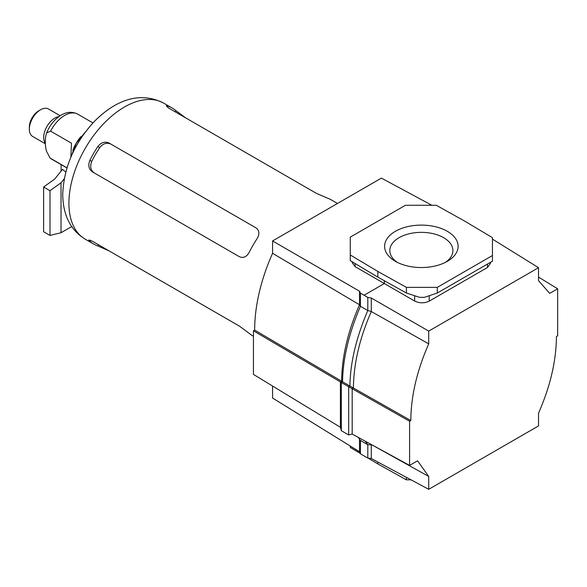 <?xml version="1.0" encoding="UTF-8"?>
<svg xmlns="http://www.w3.org/2000/svg" width="587" height="587" viewBox="0 0 587 587"><rect width="100%" height="100%" fill="white"/><g stroke="black" fill="none" stroke-linecap="round" stroke-linejoin="round"><path stroke-width="0.88" d="M89.848 160.368A78.519 45.331 -60 0 1 97.824 146.559C101.14 142.421 104.86 141.232 108.969 142.993L256.049 227.903C259.41 230.449 259.777 233.993 257.157 238.549A78.519 45.331 120 0 0 249.182 252.359C246.562 256.908 243.304 258.361 239.408 256.724L92.335 171.815C88.754 169.144 87.925 165.329 89.848 160.368L91.711 161.447C89.804 166.4 90.64 170.223 94.236 172.908M337.481 203.469L331.486 200.006A78.519 45.331 120 0 0 327.297 198.054L316.144 193.211L169.071 108.294L166.246 105.858L167.963 106.064A78.519 45.331 -60 0 1 172.152 108.015A78.519 45.331 -60 0 1 175.939 110.672L185.705 117.899M239.511 326.174L108.969 250.81L97.824 245.968A78.519 45.331 -60 0 1 93.634 244.016A78.519 45.331 -60 0 1 89.848 241.36L88.806 239.98L92.335 241.206L239.408 326.123L249.182 333.35A78.519 45.331 120 0 0 252.968 336.006L253.445 336.285M256.064 227.917L110.87 144.086C106.768 142.318 103.033 143.499 99.687 147.638A74.813 43.189 120 0 0 91.711 161.447M29.35 129.169L29.35 127.049A13.244 7.646 -60 0 1 38.713 110.833L40.554 109.769A15.842 9.15 120 0 0 29.35 129.169A15.842 9.15 120 0 0 32.63 136.426L45.36 143.771M60.153 115.727L48.472 108.984A15.842 9.15 120 0 0 40.554 109.769L38.713 110.833M71.702 226.575L61.019 232.738L49.99 235.431L43.614 231.748L43.614 187.026L54.65 179.108L62.53 169.298A13.868 8.005 0 0 0 65.186 171.448A13.868 8.005 0 0 0 65.847 171.8M72.803 150.558A25.997 15.013 -60 0 1 80.808 136.705M66.977 167.867L49.976 157.976L46.358 150.903C44.935 144.365 44.935 138.649 46.358 133.755L46.644 132.875L50.599 131.15L71.482 143.206L70.836 157.257M49.99 235.431L49.99 190.709L43.614 187.026M64.262 178.749L61.019 182.784L49.99 190.709M61.019 232.738L61.019 182.784M397.355 262.389A31.544 18.212 180 0 1 389.812 250.568A31.544 18.212 180 0 1 409.286 233.743A31.544 18.212 180 0 1 443.662 237.691A31.544 18.212 180 0 1 452.907 250.568A31.544 18.212 180 0 1 445.364 262.389M395.374 261.325L395.374 261.325A36.746 21.213 180 0 1 395.374 231.322A36.746 21.213 180 0 1 447.345 231.322A36.746 21.213 180 0 1 447.345 261.325A36.746 21.213 180 0 1 395.374 261.325L395.374 261.325M474.626 227.037L482.448 231.711M428.715 489.323L428.715 476.446L417.562 460.802L409.594 465.403L409.594 421.246L348.678 386.745L349.911 386.033L410.819 420.541C410.966 396.24 416.931 370.676 428.715 343.843L428.715 331.097L538.528 267.694L538.528 280.645L549.681 293.383L557.65 288.782L557.65 335.764L556.425 336.476C556.278 360.77 550.312 386.334 538.528 413.167L538.528 425.92L428.715 489.323L371.3 458.535L367.8 458.036L364.123 455.989L360.447 453.795L359.508 451.748L272.566 398.037L272.566 386.033M341.326 430.697L341.326 382.504L340.394 381.961L340.394 427.219L341.326 430.697L348.678 434.945L348.678 386.745L341.326 382.504L342.559 381.792C342.889 358.628 348.847 333.46 360.447 306.289L367.8 310.53L367.8 297.418L360.447 293.17L359.508 291.203L359.508 304.734L360.447 306.289L360.447 293.17M340.394 381.961L341.656 381.279L349.911 386.033C350.241 362.876 356.206 337.708 367.8 310.53L371.3 311.536L371.3 298.005L367.8 297.418M360.447 453.795L360.447 440.455L367.8 444.704L367.8 458.036M365.305 441.233L367.8 444.704L371.3 444.843L371.3 458.535M359.508 451.748L359.508 439.157M409.594 465.403L352.105 434.028M348.678 434.945L352.178 434.006L352.178 388.77M353.257 387.97L352.083 388.645M410.819 420.541L409.594 421.246M340.409 427.285L253.445 374.403L253.445 330.811L340.482 381.954M359.508 291.203L272.566 240.949L272.566 253.305L359.508 304.734C347.834 331.45 341.869 356.94 341.619 381.198L341.656 381.279M341.619 381.198L254.67 330.107L253.445 330.811M437.293 293.023L437.293 287.366L492.449 255.521L492.449 261.186L437.293 293.023L424.298 297.36L419.624 297.36L406.402 293.023L377.845 277.108L377.845 271.443L406.402 287.366L437.293 287.366M492.449 255.521L492.449 237.691L464.867 221.204L436.317 205.281L405.426 205.281L350.27 237.126L350.27 254.956L377.845 271.443M406.402 293.023L406.402 287.366M411.032 479.836L406.402 479.836L406.402 477.356M406.402 479.836L377.845 463.921L377.845 462.05M350.27 446.039L350.27 447.433L360.264 453.406M368.078 458.08L377.845 463.921M377.845 277.108L350.27 260.621L350.27 254.956M490.563 262.272L490.563 263.189L487.518 267.474L429.229 301.124C424.423 303.384 419.566 303.362 414.657 301.05L384.346 283.543L384.346 280.725M428.715 476.446L370.903 444.286M353.403 388C353.653 363.735 359.618 338.244 371.3 311.536L428.715 343.843M428.715 331.097L371.3 298.005M364.123 295.217L384.346 283.543L355.076 266.623L352.156 262.558L352.156 261.743M538.528 267.694L492.449 239.122M557.65 288.782L538.528 277.115M272.566 253.305A142.48 82.261 120 0 0 254.67 330.107M431.871 205.281L381.403 178.11L272.566 240.949M360.447 440.455L358.231 437.374M68.914 203.19A78.519 45.331 120 0 0 85.174 239.136C70.572 230.192 63.088 215.334 62.721 194.554C63.756 167.5 74.278 143.155 94.287 121.516C113.269 102.373 137.769 89.965 163.692 103.136A78.519 45.331 120 0 0 103.187 124.173A78.519 45.331 120 0 0 68.914 203.19M175.249 111.86L175.939 110.672M167.324 107.164L167.963 106.064M99.687 147.638L97.824 146.559M90.486 240.259L89.848 241.36M98.513 244.772L97.824 245.968M50.599 131.15A25.997 15.013 -60 0 1 64.695 115.412A25.997 15.013 -60 0 1 77.697 114.127C72.392 111.449 66.903 111.765 61.231 115.074C54.73 119.073 49.866 125.009 46.644 132.875M45.331 143.243A15.842 9.15 -60 0 1 45.126 130.292A15.842 9.15 -60 0 1 54.892 118.046A15.842 9.15 -60 0 1 58.898 116.593M66.947 167.963L51.7 159.158A25.997 15.013 -60 0 1 50.599 158.409M487.518 267.474L487.518 264.033M429.229 295.716L429.229 301.124M414.657 301.05L414.657 295.731M355.076 263.49L355.076 266.623M163.692 103.136L172.152 108.015M85.174 239.136L93.634 244.016M70.873 157.169L76.244 143.309L85.563 131.73M92.944 122.932L77.697 114.127M49.976 157.976L51.7 159.158M61.129 171.044L61.129 164.602"/></g></svg>
